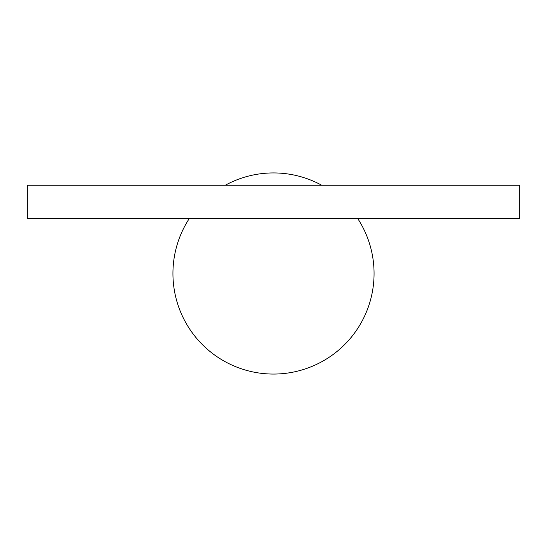 <?xml version="1.0" encoding="UTF-8"?>
<svg xmlns="http://www.w3.org/2000/svg" width="547" height="547" viewBox="0 0 547 547"><rect width="100%" height="100%" fill="white"/><g stroke="black" fill="none" stroke-linecap="round" stroke-linejoin="round"><path stroke-width="0.82" d="M357.786 218.643A100.566 100.566 0 0 1 302.108 369.909A100.566 100.566 0 0 1 189.214 218.643M225.261 185.255A100.566 100.566 0 0 1 321.739 185.255M519.65 218.643L27.35 218.643L27.35 185.255L519.65 185.255L519.65 218.643M274.184 185.255L273.144 185.255"/></g></svg>
